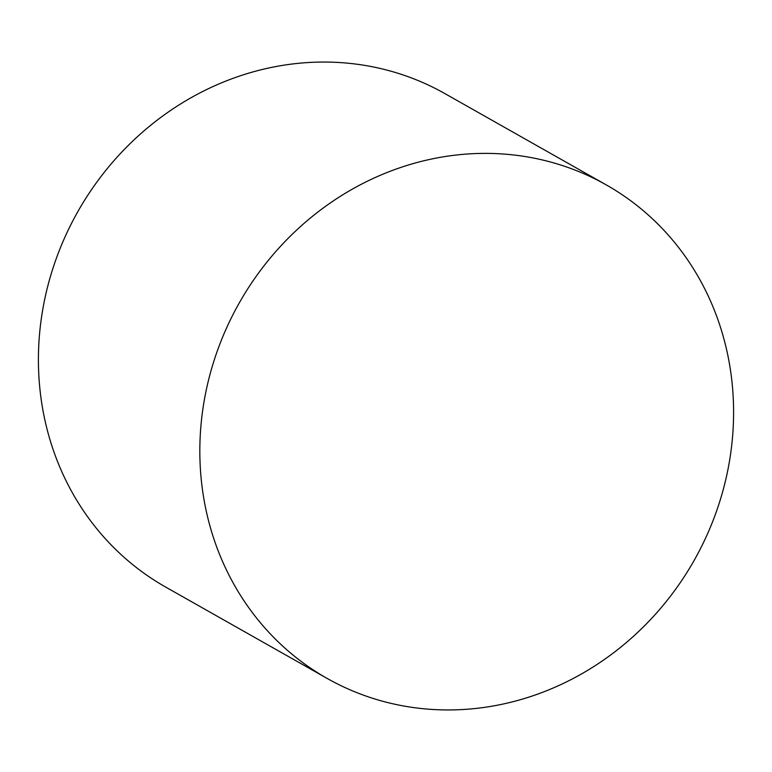 <?xml version="1.0" encoding="UTF-8"?>
<svg xmlns="http://www.w3.org/2000/svg" width="772" height="772" viewBox="0 0 772 772"><rect width="100%" height="100%" fill="white"/><g stroke="black" fill="none" stroke-linecap="round" stroke-linejoin="round"><path stroke-width="1.16" d="M327.116 678.405A283.498 261.351 119.5 0 0 694.173 560.356A283.498 261.351 119.5 0 0 606.309 184.923A283.498 261.351 119.5 0 0 239.252 302.971A283.498 261.351 119.5 0 0 327.116 678.405L165.69 587.077A283.498 261.351 119.5 0 1 77.827 211.644A283.498 261.351 119.5 0 1 444.884 93.595L606.309 184.923"/></g></svg>
